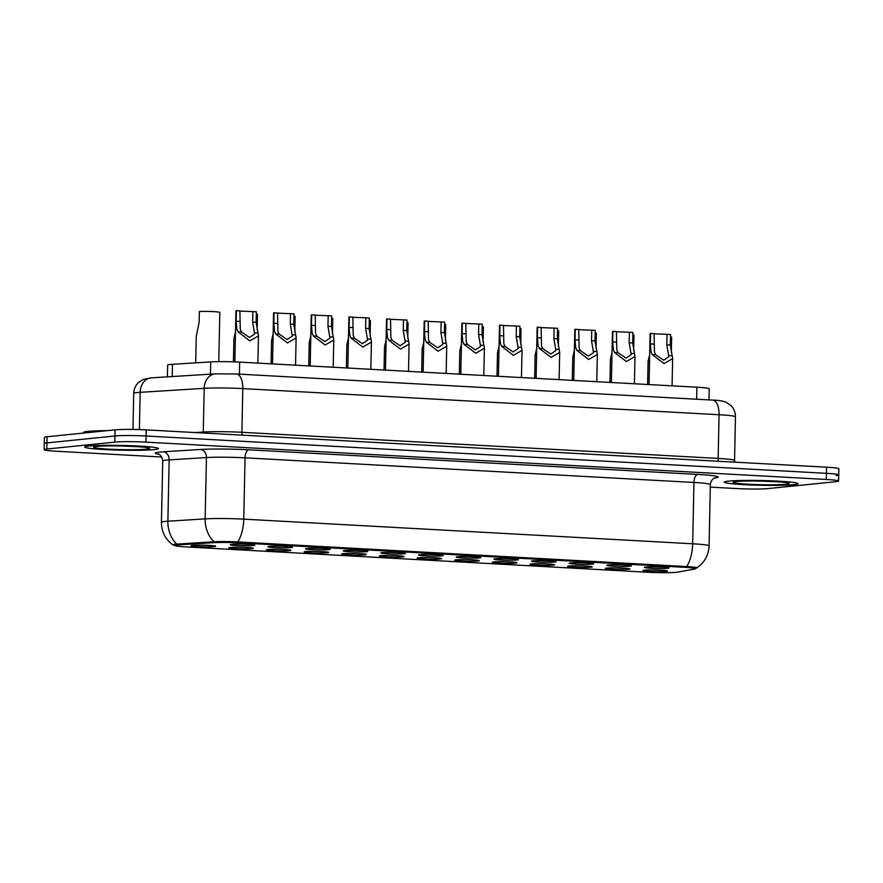<?xml version="1.0" encoding="UTF-8"?>
<svg xmlns="http://www.w3.org/2000/svg" width="883" height="883" viewBox="0 0 883 883"><rect width="100%" height="100%" fill="white"/><g stroke="black" fill="none" stroke-linecap="round" stroke-linejoin="round"><path stroke-width="1.32" d="M608.21 564.999A12.296 0.795 1.2 0 1 621.654 564.877A12.296 0.795 1.2 0 1 631.356 565.804A12.296 0.795 1.2 0 1 629.954 566.202A12.296 0.795 1.2 0 1 615.738 566.29A12.296 0.795 1.2 0 1 606.82 565.297A12.296 0.795 1.2 0 1 608.21 564.999M570.561 562.935A12.296 0.795 1.2 0 1 584.005 562.813A12.296 0.795 1.2 0 1 593.696 563.74A12.296 0.795 1.2 0 1 592.305 564.127A12.296 0.795 1.2 0 1 578.089 564.226A12.296 0.795 1.2 0 1 569.171 563.222A12.296 0.795 1.2 0 1 570.561 562.935M532.902 560.871A12.296 0.795 1.2 0 1 546.345 560.749A12.296 0.795 1.2 0 1 556.047 561.676A12.296 0.795 1.2 0 1 554.656 562.063A12.296 0.795 1.2 0 1 540.44 562.162A12.296 0.795 1.2 0 1 531.511 561.158A12.296 0.795 1.2 0 1 532.902 560.871M495.253 558.807A12.296 0.795 1.2 0 1 508.696 558.685A12.296 0.795 1.2 0 1 518.398 559.612A12.296 0.795 1.2 0 1 516.996 559.999A12.296 0.795 1.2 0 1 502.78 560.098A12.296 0.795 1.2 0 1 493.862 559.094A12.296 0.795 1.2 0 1 495.253 558.807M457.604 556.743A12.296 0.795 1.2 0 1 471.047 556.61A12.296 0.795 1.2 0 1 480.738 557.537A12.296 0.795 1.2 0 1 479.348 557.935A12.296 0.795 1.2 0 1 465.131 558.034A12.296 0.795 1.2 0 1 456.213 557.03A12.296 0.795 1.2 0 1 457.604 556.743M419.944 554.679A12.296 0.795 1.2 0 1 433.387 554.546A12.296 0.795 1.2 0 1 443.089 555.473A12.296 0.795 1.2 0 1 441.699 555.871A12.296 0.795 1.2 0 1 427.482 555.97A12.296 0.795 1.2 0 1 418.553 554.966A12.296 0.795 1.2 0 1 419.944 554.679M382.295 552.603A12.296 0.795 1.2 0 1 395.739 552.482A12.296 0.795 1.2 0 1 405.429 553.409A12.296 0.795 1.2 0 1 404.039 553.807A12.296 0.795 1.2 0 1 389.822 553.895A12.296 0.795 1.2 0 1 380.904 552.901A12.296 0.795 1.2 0 1 382.295 552.603M344.646 550.539A12.296 0.795 1.2 0 1 358.09 550.418A12.296 0.795 1.2 0 1 367.781 551.345A12.296 0.795 1.2 0 1 366.39 551.732A12.296 0.795 1.2 0 1 352.174 551.831A12.296 0.795 1.2 0 1 343.255 550.826A12.296 0.795 1.2 0 1 344.646 550.539M306.986 548.475A12.296 0.795 1.2 0 1 320.43 548.354A12.296 0.795 1.2 0 1 330.132 549.281A12.296 0.795 1.2 0 1 328.741 549.668A12.296 0.795 1.2 0 1 314.525 549.767A12.296 0.795 1.2 0 1 305.595 548.762A12.296 0.795 1.2 0 1 306.986 548.475M269.337 546.411A12.296 0.795 1.2 0 1 282.781 546.29A12.296 0.795 1.2 0 1 292.472 547.217A12.296 0.795 1.2 0 1 291.081 547.603A12.296 0.795 1.2 0 1 276.865 547.703A12.296 0.795 1.2 0 1 267.946 546.698A12.296 0.795 1.2 0 1 269.337 546.411M231.688 544.347A12.296 0.795 1.2 0 1 245.132 544.215A12.296 0.795 1.2 0 1 254.823 545.142A12.296 0.795 1.2 0 1 253.432 545.539A12.296 0.795 1.2 0 1 239.216 545.639A12.296 0.795 1.2 0 1 230.297 544.634A12.296 0.795 1.2 0 1 231.688 544.347M645.859 567.074A12.296 0.795 1.2 0 1 659.314 566.941A12.296 0.795 1.2 0 1 669.005 567.868A12.296 0.795 1.2 0 1 667.614 568.266A12.296 0.795 1.2 0 1 653.398 568.365A12.296 0.795 1.2 0 1 644.469 567.361A12.296 0.795 1.2 0 1 645.859 567.074M606.698 568.1A12.296 0.795 1.2 0 1 620.153 567.979A12.296 0.795 1.2 0 1 629.844 568.906A12.296 0.795 1.2 0 1 628.453 569.303A12.296 0.795 1.2 0 1 614.237 569.392A12.296 0.795 1.2 0 1 605.319 568.398A12.296 0.795 1.2 0 1 606.698 568.1M569.049 566.036A12.296 0.795 1.2 0 1 582.493 565.915A12.296 0.795 1.2 0 1 592.195 566.842A12.296 0.795 1.2 0 1 590.804 567.228A12.296 0.795 1.2 0 1 576.577 567.327A12.296 0.795 1.2 0 1 567.659 566.323A12.296 0.795 1.2 0 1 569.049 566.036M531.4 563.972A12.296 0.795 1.2 0 1 544.844 563.851A12.296 0.795 1.2 0 1 554.535 564.778A12.296 0.795 1.2 0 1 553.144 565.164A12.296 0.795 1.2 0 1 538.928 565.263A12.296 0.795 1.2 0 1 530.01 564.259A12.296 0.795 1.2 0 1 531.4 563.972M493.74 561.908A12.296 0.795 1.2 0 1 507.195 561.787A12.296 0.795 1.2 0 1 516.886 562.714A12.296 0.795 1.2 0 1 515.495 563.1A12.296 0.795 1.2 0 1 501.279 563.199A12.296 0.795 1.2 0 1 492.35 562.195A12.296 0.795 1.2 0 1 493.74 561.908M456.092 559.844A12.296 0.795 1.2 0 1 469.535 559.712A12.296 0.795 1.2 0 1 479.237 560.639A12.296 0.795 1.2 0 1 477.835 561.036A12.296 0.795 1.2 0 1 463.619 561.135A12.296 0.795 1.2 0 1 454.701 560.131A12.296 0.795 1.2 0 1 456.092 559.844M418.443 557.78A12.296 0.795 1.2 0 1 431.886 557.648A12.296 0.795 1.2 0 1 441.577 558.575A12.296 0.795 1.2 0 1 440.187 558.972A12.296 0.795 1.2 0 1 425.97 559.071A12.296 0.795 1.2 0 1 417.052 558.067A12.296 0.795 1.2 0 1 418.443 557.78M380.783 555.705A12.296 0.795 1.2 0 1 394.226 555.584A12.296 0.795 1.2 0 1 403.928 556.511A12.296 0.795 1.2 0 1 402.538 556.908A12.296 0.795 1.2 0 1 388.321 556.996A12.296 0.795 1.2 0 1 379.392 556.003A12.296 0.795 1.2 0 1 380.783 555.705M343.134 553.641A12.296 0.795 1.2 0 1 356.577 553.52A12.296 0.795 1.2 0 1 366.268 554.447A12.296 0.795 1.2 0 1 364.878 554.833A12.296 0.795 1.2 0 1 350.661 554.932A12.296 0.795 1.2 0 1 341.743 553.928A12.296 0.795 1.2 0 1 343.134 553.641M305.485 551.577A12.296 0.795 1.2 0 1 318.929 551.456A12.296 0.795 1.2 0 1 328.619 552.383A12.296 0.795 1.2 0 1 327.229 552.769A12.296 0.795 1.2 0 1 313.012 552.868A12.296 0.795 1.2 0 1 304.094 551.864A12.296 0.795 1.2 0 1 305.485 551.577M267.825 549.513A12.296 0.795 1.2 0 1 281.269 549.392A12.296 0.795 1.2 0 1 290.971 550.319A12.296 0.795 1.2 0 1 289.58 550.705A12.296 0.795 1.2 0 1 275.364 550.804A12.296 0.795 1.2 0 1 266.434 549.8A12.296 0.795 1.2 0 1 267.825 549.513M230.176 547.449A12.296 0.795 1.2 0 1 243.62 547.317A12.296 0.795 1.2 0 1 253.311 548.244A12.296 0.795 1.2 0 1 251.92 548.641A12.296 0.795 1.2 0 1 237.704 548.74A12.296 0.795 1.2 0 1 228.785 547.736A12.296 0.795 1.2 0 1 230.176 547.449M192.527 545.385A12.296 0.795 1.2 0 1 205.971 545.253A12.296 0.795 1.2 0 1 215.662 546.18A12.296 0.795 1.2 0 1 214.271 546.577A12.296 0.795 1.2 0 1 200.055 546.676A12.296 0.795 1.2 0 1 191.136 545.672A12.296 0.795 1.2 0 1 192.527 545.385M644.358 570.175A12.296 0.795 1.2 0 1 657.802 570.043A12.296 0.795 1.2 0 1 667.493 570.97A12.296 0.795 1.2 0 1 666.102 571.367A12.296 0.795 1.2 0 1 651.886 571.467A12.296 0.795 1.2 0 1 642.967 570.462A12.296 0.795 1.2 0 1 644.358 570.175M677.747 572.118A20.751 1.336 1.2 0 1 676.345 572.305A20.751 1.336 1.2 0 1 648.332 572.283L186.17 546.919A20.751 1.336 1.2 0 1 175.088 545.506A20.751 1.336 1.2 0 1 179.437 544.778L212.891 542.692A20.751 1.336 1.2 0 1 238.951 542.868L684.336 567.305A20.751 1.336 1.2 0 1 695.407 568.718A20.751 1.336 1.2 0 1 694.413 569.105L677.747 572.118M167.395 376.853L167.649 365.098A23.046 1.49 1.2 0 1 172.472 364.293L210.706 361.909A23.046 1.49 1.2 0 1 239.657 362.107L696.897 387.196A23.046 1.49 1.2 0 1 709.204 388.763L708.972 399.911M793.773 484.69A36.876 2.384 -178.8 0 0 798.022 483.674A36.876 2.384 -178.8 0 0 770.02 480.771A36.876 2.384 -178.8 0 0 728.53 481.114A36.876 2.384 -178.8 0 0 724.281 482.129A36.876 2.384 -178.8 0 0 752.272 485.021A36.876 2.384 -178.8 0 0 793.773 484.69A36.876 2.384 -178.8 0 0 798.022 483.674A36.876 2.384 -178.8 0 0 770.02 480.771A36.876 2.384 -178.8 0 0 728.53 481.114A36.876 2.384 -178.8 0 0 724.281 482.129A36.876 2.384 -178.8 0 0 752.272 485.021A36.876 2.384 -178.8 0 0 793.773 484.69M154.216 449.602A36.876 2.384 -178.8 0 0 158.465 448.575A36.876 2.384 -178.8 0 0 130.474 445.683A36.876 2.384 -178.8 0 0 88.973 446.014A36.876 2.384 -178.8 0 0 84.724 447.041A36.876 2.384 -178.8 0 0 112.715 449.933A36.876 2.384 -178.8 0 0 154.216 449.602A36.876 2.384 -178.8 0 0 158.465 448.575A36.876 2.384 -178.8 0 0 130.474 445.683A36.876 2.384 -178.8 0 0 88.973 446.014A36.876 2.384 -178.8 0 0 84.724 447.041A36.876 2.384 -178.8 0 0 112.715 449.933A36.876 2.384 -178.8 0 0 154.216 449.602M695.418 568.299L695.87 568.222A18.896 1.214 -178.8 0 0 696.676 567.979A18.896 1.214 -178.8 0 0 686.676 566.577L237.77 541.941A18.896 1.214 -178.8 0 0 214.039 541.787L176.766 544.105A18.896 1.214 -178.8 0 0 174.977 544.248A18.896 1.214 -178.8 0 0 172.891 544.888A18.896 1.214 -178.8 0 0 175.099 545.407M836.069 475.54A23.046 1.49 -178.8 0 0 838.718 474.911L838.85 468.774A23.046 1.49 -178.8 0 0 826.543 467.195L146.214 429.878A23.046 1.49 -178.8 0 0 115.077 429.844L47.064 436.765L46.931 442.902A23.046 1.49 -178.8 0 0 44.282 443.531A23.046 1.49 -178.8 0 1 46.931 442.902L114.956 435.981L46.931 442.902L46.81 449.028A23.046 1.49 -178.8 0 0 44.15 449.668A23.046 1.49 -178.8 0 0 56.457 451.246L161.688 457.019M146.214 429.878L146.081 436.003A23.046 1.49 -178.8 0 0 114.956 435.981A23.046 1.49 -178.8 0 1 146.081 436.003L826.422 473.332L146.081 436.003L145.96 442.14A23.046 1.49 -178.8 0 0 114.823 442.107L46.81 449.028M838.718 474.911A23.046 1.49 -178.8 0 0 826.422 473.332A23.046 1.49 -178.8 0 1 838.718 474.911L838.596 481.036A23.046 1.49 -178.8 0 0 826.289 479.469L145.96 442.14M710.296 487.118L736.786 488.564A23.046 1.49 -178.8 0 0 767.923 488.597L835.936 481.676A23.046 1.49 -178.8 0 0 838.596 481.036M175.088 545.506L175.11 544.734A20.751 1.336 1.2 0 1 179.459 544.005L212.902 541.919A20.751 1.336 1.2 0 1 238.962 542.096L684.347 566.533A20.751 1.336 1.2 0 1 695.429 567.957L695.407 568.718M47.064 436.765A23.046 1.49 -178.8 0 0 44.404 437.405L44.15 449.668M670.506 336.853A11.523 0.74 1.2 0 1 671.654 337.207L671.323 352.593M649.546 354.999L648.089 361.235L647.603 384.491M667.04 334.326L670.55 334.514L670.329 345.032L672.647 358.608L664.027 363.597L652.206 354.569L651.047 351.898L650.352 343.94L650.572 333.421L654.082 333.619L654.446 352.074L655.694 354.756L663.663 360.209L668.839 356.754L666.82 344.845L667.04 334.326L654.071 333.796M649.049 384.569L650.109 333.619A11.523 0.74 1.2 0 1 650.572 333.421M632.846 334.789A11.523 0.74 1.2 0 1 633.994 335.143L633.674 350.529M611.886 352.924L610.44 359.16L609.954 382.416M595.197 332.725A11.523 0.74 1.2 0 1 596.345 333.068L596.025 348.465M574.237 350.86L572.791 357.096L572.294 380.352M557.548 330.661A11.523 0.74 1.2 0 1 558.696 331.004L558.365 346.401M536.588 348.796L535.131 355.032L534.645 378.288M519.888 328.597A11.523 0.74 1.2 0 1 521.036 328.94L520.716 344.326M498.928 346.732L497.482 352.968L496.997 376.224M629.391 332.262L632.901 332.45L632.681 342.968L634.987 356.544L626.367 361.533L614.546 352.494L613.398 349.823L612.703 341.876L612.923 331.357L616.422 331.544L616.798 350.01L618.045 352.692L626.014 358.134L631.19 354.679L629.171 342.77L629.391 332.262L616.422 331.721M611.389 382.505L612.46 331.555A11.523 0.74 1.2 0 1 612.923 331.357M591.742 330.198L595.241 330.385L595.021 340.904L597.338 354.48L588.718 359.458L576.897 350.43L575.749 347.759L575.043 339.8L575.263 329.293L578.773 329.48L579.149 347.946L580.396 350.628L588.365 356.07L593.531 352.615L591.522 340.706L591.742 330.198L578.773 329.657M573.74 380.43L574.811 329.491A11.523 0.74 1.2 0 1 575.263 329.293M554.082 328.134L557.592 328.321L557.372 338.84L559.69 352.416L551.069 357.394L539.248 348.366L538.089 345.695L537.394 337.736L537.615 327.229L541.124 327.416L541.489 345.882L542.736 348.553L550.705 354.006L555.882 350.551L553.862 338.642L554.082 328.134L541.113 327.593M536.091 378.365L537.151 327.427A11.523 0.74 1.2 0 1 537.615 327.229M107.229 430.65A38.422 2.483 -178.8 0 0 87.914 431.379A38.422 2.483 -178.8 0 0 83.488 432.438L83.477 433.056M482.239 326.522A11.523 0.74 1.2 0 1 483.387 326.876L483.067 342.262M461.279 344.668L459.822 350.904L459.337 374.16M444.579 324.458A11.523 0.74 1.2 0 1 445.738 324.812L445.407 340.198M423.63 342.604L422.173 348.84L421.688 372.096M406.931 322.394A11.523 0.74 1.2 0 1 408.078 322.748L407.758 338.134M385.97 340.529L384.524 346.765L384.039 370.021M516.434 326.059L519.944 326.257L519.723 336.765L522.03 350.352L513.409 355.33L501.588 346.302L500.44 343.63L499.745 335.672L499.966 325.165L503.465 325.352L503.84 343.818L505.087 346.489L513.056 351.942L518.233 348.487L516.213 336.578L516.434 326.059L503.465 325.529M498.431 376.301L499.502 325.352A11.523 0.74 1.2 0 1 499.966 325.165M478.785 323.995L482.284 324.193L482.063 334.701L484.381 348.288L475.76 353.266L463.939 344.238L462.791 341.566L462.085 333.608L462.306 323.09L465.816 323.288L466.191 341.754L467.438 344.425L475.407 349.878L480.573 346.423L478.564 334.514L478.785 323.995L465.816 323.465M460.783 374.237L461.853 323.288A11.523 0.74 1.2 0 1 462.306 323.09M441.125 321.931L444.635 322.118L444.414 332.637L446.732 346.213L438.111 351.202L426.29 342.174L425.131 339.502L424.436 331.544L424.657 321.026L428.167 321.224L428.531 339.679L429.778 342.361L437.747 347.803L442.924 344.359L440.904 332.45L441.125 321.931L428.156 321.401M423.134 372.173L424.193 321.224A11.523 0.74 1.2 0 1 424.657 321.026M369.282 320.33A11.523 0.74 1.2 0 1 370.43 320.672L370.109 336.07M348.321 338.465L346.864 344.701L346.379 367.957M331.622 318.266A11.523 0.74 1.2 0 1 332.77 318.608L332.45 334.006M310.673 336.401L309.216 342.637L308.73 365.893M293.973 316.191A11.523 0.74 1.2 0 1 295.121 316.544L294.801 331.931M273.013 334.337L271.567 340.573L271.081 363.829M256.324 314.127A11.523 0.74 1.2 0 1 257.472 314.48L257.152 329.867M235.364 332.273L233.907 338.509L233.421 361.831M218.785 361.655L219.812 312.416A11.523 0.74 1.2 0 0 212.174 311.556A11.523 0.74 1.2 0 0 199.381 311.511L199.161 322.03L196.258 336.445L195.706 362.847M403.476 319.867L406.986 320.054L406.765 330.573L409.072 344.149L400.452 349.138L388.63 340.098L387.482 337.427L386.787 329.48L387.008 318.962L390.507 319.149L390.882 337.615L392.129 340.297L400.098 345.739L405.275 342.284L403.255 330.374L403.476 319.867L390.507 319.326M385.474 370.109L386.544 319.16A11.523 0.74 1.2 0 1 387.008 318.962M365.827 317.803L369.326 317.99L369.105 328.509L371.423 342.085L362.803 347.063L350.981 338.034L349.834 335.363L349.127 327.405L349.348 316.898L352.858 317.085L353.222 335.551L354.48 338.233L362.449 343.675L367.615 340.22L365.606 328.31L365.827 317.803L352.847 317.262M347.825 368.034L348.895 317.096A11.523 0.74 1.2 0 1 349.348 316.898M328.167 315.739L331.677 315.926L331.456 326.445L333.774 340.021L325.143 344.999L313.333 335.97L312.174 333.299L311.478 325.341L311.699 314.834L315.198 315.021L315.573 333.487L316.82 336.158L324.789 341.611L329.966 338.156L327.946 326.246L328.167 315.739L315.198 315.198M310.176 365.97L311.235 315.032A11.523 0.74 1.2 0 1 311.699 314.834M290.518 313.664L294.017 313.862L293.807 324.37L296.114 337.957L287.494 342.935L275.673 333.906L274.525 331.235L273.829 323.277L274.05 312.77L277.549 312.957L277.924 331.423L279.171 334.094L287.141 339.547L292.317 336.092L290.297 324.182L290.518 313.664L277.549 313.134M272.516 363.906L273.587 312.957A11.523 0.74 1.2 0 1 274.05 312.77M252.869 311.6L256.368 311.798L256.147 322.306L258.465 335.893L249.845 340.871L238.024 331.842L236.876 329.171L236.169 321.213L236.39 310.695L239.9 310.893L240.264 329.359L241.523 332.03L249.492 337.483L254.657 334.028L252.648 322.118L252.869 311.6L239.889 311.07M234.867 361.887L235.938 310.893A11.523 0.74 1.2 0 1 236.39 310.695M179.437 544.778L179.459 544.005M212.891 542.692L212.902 541.919M238.951 542.868L238.962 542.096M684.336 567.305L684.347 566.533M696.643 399.226L696.897 387.196M239.403 374.149L239.657 362.107M210.452 374.16L210.706 361.909M172.218 376.555L172.472 364.293M158.808 454.27A38.422 2.483 1.2 0 1 159.624 452.085A38.422 2.483 1.2 0 1 163.256 451.798L200.518 449.469A38.422 2.483 1.2 0 1 248.785 449.8L697.691 474.425A38.422 2.483 1.2 0 1 716.356 477.769L714.314 478.133M176.766 544.105A26.887 21.236 -93.6 0 1 167.88 521.213L169.161 459.888A30.728 1.987 -178.8 0 0 166.258 460.12A30.728 1.987 -178.8 0 0 162.726 460.97C161.909 454.127 156.909 453.597 158.234 454.028M172.891 544.888C165.32 539.27 161.501 531.732 161.434 522.294A30.728 1.987 1.2 0 1 164.978 521.445A30.728 1.987 1.2 0 1 167.88 521.213L205.154 518.884A30.728 1.987 1.2 0 1 243.752 519.149L692.658 543.785A26.887 12.472 93.1 0 1 686.676 566.577M237.77 541.941A26.887 12.472 -86.9 0 0 243.752 519.149L245.044 457.824A30.728 1.987 -178.8 0 0 206.434 457.56L169.161 459.888A7.682 6.071 86.4 0 0 163.256 451.798M214.039 541.787A26.887 21.236 -93.6 0 1 205.154 518.884L206.434 457.56A7.682 6.071 86.4 0 0 200.518 449.469M697.691 474.425A7.682 3.565 93.1 0 0 693.95 482.46L692.658 543.785A30.728 1.987 1.2 0 1 709.071 545.882L710.351 484.557A30.728 1.987 -178.8 0 0 693.95 482.46L245.044 457.824A7.682 3.565 93.1 0 1 248.785 449.8M826.289 479.469L826.543 467.195M114.823 442.107L115.077 429.844M716.356 477.769A7.682 7.307 79.8 0 0 715.042 477.835M194.955 432.549L203.278 432.03L204.194 388.332A15.364 12.13 -93.6 0 1 215.375 373.862L236.478 373.984L712.747 400.109C718.939 400.275 723.497 401.048 726.422 402.427L730.738 405.374C733.905 408.531 735.484 412.35 735.473 416.831A30.728 1.987 -178.8 0 0 719.06 414.734L242.803 388.597A30.728 1.987 -178.8 0 0 204.194 388.332L140.165 392.328A30.728 1.987 -178.8 0 0 137.262 392.56A30.728 1.987 -178.8 0 0 133.719 393.41L132.969 429.436M139.382 429.579L140.165 392.328A15.364 12.13 -93.6 0 1 151.346 377.858L215.375 373.862M712.747 400.109A15.364 7.13 93.1 0 1 719.06 414.734L718.144 458.42A30.728 1.987 1.2 0 1 734.557 460.529L734.899 462.173M236.478 373.984A15.364 7.13 93.1 0 1 242.803 388.597L241.887 432.295L718.144 458.42A3.841 1.777 -86.9 0 0 718.718 461.279M203.156 433.001A3.841 3.035 86.4 0 0 203.278 432.03A30.728 1.987 1.2 0 1 241.887 432.295A3.841 1.777 -86.9 0 0 242.45 435.153M672.217 355.661L668.729 355.474M655.694 354.756L652.206 354.569M653.861 344.127L650.352 343.94M670.329 345.032L666.82 344.845M736.356 481.533A28.024 1.81 -178.8 0 0 748.089 484.226A28.024 1.81 -178.8 0 0 785.947 484.259A28.024 1.81 -178.8 0 0 774.203 481.566A28.024 1.81 -178.8 0 0 736.356 481.533M634.568 353.597L631.069 353.41M618.045 352.692L614.546 352.494M616.202 342.063L612.703 341.876M632.681 342.968L629.171 342.77M596.919 351.533L593.42 351.335M580.396 350.628L576.897 350.43M578.553 339.999L575.043 339.8M595.021 340.904L591.522 340.706M559.259 349.469L555.771 349.271M542.736 348.553L539.248 348.366M540.904 337.935L537.394 337.736M557.372 338.84L553.862 338.642M96.799 446.445A28.024 1.81 -178.8 0 0 108.532 449.138A28.024 1.81 -178.8 0 0 146.39 449.171A28.024 1.81 -178.8 0 0 134.657 446.478A28.024 1.81 -178.8 0 0 96.799 446.445M521.61 347.394L518.111 347.207M505.087 346.489L501.588 346.302M503.244 335.871L499.745 335.672M519.723 336.765L516.213 336.578M483.95 345.33L480.462 345.143M467.438 344.425L463.939 344.238M465.595 333.796L462.085 333.608M482.063 334.701L478.564 334.514M446.301 343.266L442.802 343.079M429.778 342.361L426.29 342.174M427.946 331.732L424.436 331.544M444.414 332.637L440.904 332.45M408.652 341.202L405.154 341.004M392.129 340.297L388.63 340.098M390.286 329.668L386.787 329.48M406.765 330.573L403.255 330.374M370.992 339.138L367.505 338.94M354.48 338.233L350.981 338.034M352.637 327.604L349.127 327.405M369.105 328.509L365.606 328.31M333.344 337.074L329.845 336.876M316.82 336.158L313.333 335.97M314.977 325.54L311.478 325.341M331.456 326.445L327.946 326.246M295.695 334.999L292.196 334.812M279.171 334.094L275.673 333.906M277.328 323.476L273.829 323.277M293.807 324.37L290.297 324.182M258.035 332.935L254.547 332.748M241.523 332.03L238.024 331.842M239.679 321.401L236.169 321.213M256.147 322.306L252.648 322.118M696.676 567.979C704.479 562.681 708.607 555.319 709.071 545.882M161.434 522.294L162.726 460.97M710.351 484.557C710.958 478.542 716.069 477.361 715.131 477.813L714.833 477.869M133.719 393.41C133.896 388.962 135.607 385.22 138.885 382.207L143.311 379.425L151.346 377.858M735.473 416.831L734.557 460.529M672.647 358.608L672.073 385.827M735.451 481.643L736.919 481.522C746.444 479.966 789.733 482.085 787.228 482.88L786.874 482.714M634.987 356.544L634.424 383.763M597.338 354.48L596.765 381.699M559.69 352.416L559.116 379.635M95.905 446.555L97.362 446.434C106.887 444.877 150.187 446.997 147.682 447.791L147.318 447.626M522.03 350.352L521.467 377.571M484.381 348.288L483.807 375.496M446.732 346.213L446.158 373.432M409.072 344.149L408.509 371.368M371.423 342.085L370.849 369.304M333.774 340.021L333.2 367.24M296.114 337.957L295.551 365.176M258.465 335.893L257.891 363.101"/></g></svg>
